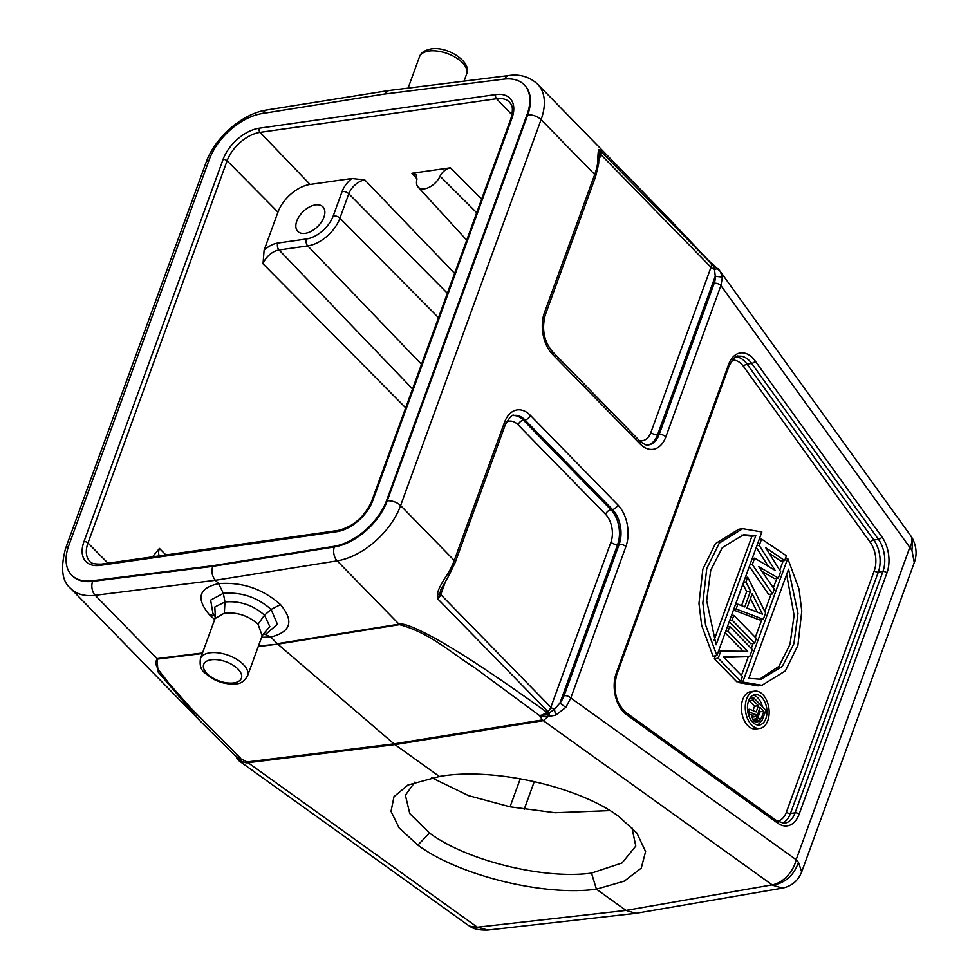 <?xml version="1.0" encoding="UTF-8"?>
<svg xmlns="http://www.w3.org/2000/svg" width="979" height="979" viewBox="0 0 979 979"><rect width="100%" height="100%" fill="white"/><g stroke="black" fill="none" stroke-linecap="round" stroke-linejoin="round"><path stroke-width="1.47" d="M712.712 264.122L712.161 263.755A5.017 3.977 -26.9 0 1 710.852 262.91L666.369 215.918L710.852 262.91A60.221 35.733 -44.3 0 1 711.072 263.339A5.017 3.965 -25.7 0 0 712.651 264.281L714.486 269.298L715.27 276.262L657.594 434.725L659.148 434.505L714.205 283.237A20.583 12.213 135.7 0 0 715.27 276.262L722.429 277.118L720.911 285.574L911.951 550.357L914.276 562.595L801.666 871.971L798.448 862.23L796.147 859.709L909.724 547.64A25.087 12.58 -35.8 0 0 910.703 535.733L720.177 271.293L722.429 277.118M710.179 261.968L713.642 264.795M713.422 264.648L712.528 264.146L713.422 264.648M717.791 268.454L720.177 271.293L710.154 261.944M910.703 535.733L912.697 538.891L911.951 550.357M212.113 565.801L92.075 580.78A50.186 29.786 135.7 0 1 71.651 575.101A50.186 29.786 135.7 0 1 68.787 545.548L209.249 159.614A50.186 29.786 135.7 0 1 262.139 113.54L383.792 94.131L503.83 79.14A50.186 29.786 135.7 0 1 524.254 84.83A50.186 29.786 135.7 0 1 527.118 114.384L386.656 500.306A50.186 29.786 135.7 0 1 333.766 546.38L212.113 565.801L212.688 566.376C211.219 571.663 212.113 576.301 215.368 580.29L218.635 583.631C242.07 581.844 262.702 588.844 280.52 604.618C294.177 621.09 290.947 631.896 270.816 637.035L277.302 643.68L399.028 624.174C403.275 622.779 415.745 627.759 436.45 639.128C457.364 651.047 486.282 668.767 547.065 712.431A60.221 35.733 -44.3 0 0 547.91 711.623L437.809 598.94L437.466 594.755C437.442 591.01 440.893 583.998 447.819 573.743A5.017 1.615 31.2 0 1 448.774 575.774L440.88 589.664M437.466 594.755L439.95 593.384L440.819 589.725M565.801 707.425L559.927 703.081L554.444 709.298L548.203 713.618L547.995 716.555L543.333 720.666L772.15 884.869A25.087 16.79 -54.3 0 0 796.147 859.709L570.794 698.003L565.801 707.425L555.619 715.208L554.444 709.298A5.017 2.545 -160 0 1 550.847 707.266L610.945 542.17A20.069 12.556 -98.1 0 0 605.573 514.354L518.062 424.788A20.069 12.556 -98.1 0 0 506.4 422.182M236.318 756.645L247.087 761.943L393.999 743.856L277.803 644.158L399.53 624.651C429.646 632.74 451.246 652.981 474.252 667.397L539.564 715.576L548.203 713.618L547.065 712.431L540.481 715.943L547.995 716.555L555.619 715.208M782.466 888.124L772.566 885.2C785.354 883.009 793.981 875.348 798.448 862.23M801.666 871.971C798.13 880.819 791.668 886.203 782.294 888.161L635.848 913.334L488.117 930.026M772.15 884.869L626.009 910.409L635.848 913.334M470.018 926.391C473.579 929.083 479.551 930.307 487.921 930.05L477.36 927.211L626.009 910.409L596.419 889.177L624.284 881.137L641.245 868.153L645.589 851.559L636.888 833.056L618.838 816.498C578.246 786.161 492.241 766.985 439.375 776.482L394.953 744.603L543.333 720.666A20.069 12.409 80.8 0 1 542.378 719.92L539.564 715.576M408.17 784.901L393.999 796.625L391.025 811.383L399.199 828.026L417.837 845.097C458.441 875.385 544.018 896.519 596.419 889.177L591.5 873.097L622.069 862.952L635.787 846.052L631.883 827.475M609.929 810.612L555.117 812.741L510.035 806.818L468.513 795.621L431.531 777.656M591.5 873.097C543.981 879.729 466.371 860.553 429.573 833.092L409.76 813.561L405.392 795.217L414.912 782.025M407.864 785.048L439.375 776.482M247.087 761.943A20.069 12.703 83 0 0 248.042 762.69L477.36 927.211L470.042 926.342M714.205 283.237A5.017 2.545 -160 0 1 720.911 285.574L665.842 436.842A30.116 18.834 81.9 0 1 640.033 443.903L552.523 354.337A30.116 18.834 81.9 0 1 544.459 312.607L594.718 174.531A5.017 2.545 -160 0 1 595.562 176.795L598.634 163.86A5.017 3.292 -174.1 0 0 597.777 161.731C597.912 152.589 598.45 148.637 599.393 149.873L711.072 263.339A8.028 4.76 -44.3 0 1 711.427 265.138A8.028 4.76 -44.3 0 1 710.987 267.291L600.898 154.609L598.928 160.03M599.075 154.927L600.984 150.656A8.028 4.76 135.7 0 1 600.898 154.609A5.017 2.545 20 0 1 600.09 153.409L599.393 149.873M717.925 268.65L714.486 269.298A5.017 2.545 20 0 1 710.987 267.291L650.9 432.388A20.069 12.556 -98.1 0 1 639.348 440.538M71.944 575.383A50.186 29.786 -44.3 0 0 72.213 575.676A50.186 29.786 -44.3 0 0 92.638 581.355L212.688 566.376L334.328 546.967A50.186 29.786 -44.3 0 0 387.219 500.893L527.681 114.959A50.186 29.786 -44.3 0 0 524.817 85.406A50.186 29.786 -44.3 0 0 524.536 85.112M384.637 94.021L388.516 90.557L508.799 75.542A10.035 6.363 -97.1 0 0 504.674 79.042M445.947 580.339L440.758 594.583A8.028 4.76 135.7 0 1 437.809 598.94L439.95 593.384A5.017 2.545 -160 0 0 440.758 594.583L550.847 707.266A8.028 4.76 -44.3 0 1 547.91 711.623L549.39 713.153L549.5 716.383M542.378 719.92L393.999 743.856L394.953 744.603L248.042 762.69C246.965 763.241 244.077 762.494 239.402 760.463L237.077 757.893L238.448 758.749L240.675 758.468L239.145 760.548L236.514 756.241M239.402 760.463L236.857 757.636A5.017 3.965 154.3 0 0 236.783 757.367M239.145 760.548L237.811 759.41M258.236 646.581L277.803 644.158L258.444 646.018M236.979 757.55L200.952 721.804L157.998 671.851L157.056 658.61A10.035 6.363 82.9 0 0 157.57 659.087L202.298 653.531M264.832 634.282L270.816 637.035L261.613 637.28M214.695 619.487L209.408 614.751C195.714 598.365 198.786 587.987 218.635 583.631L223.322 593.335L224.986 601.975L214.817 607.004L215.319 616.758M212.908 613.331L210.644 600.115L223.322 593.335C241.336 591.879 257.269 597.239 271.11 609.415L277.424 624.272L266.068 633.951M200.426 658.683C198.81 671.349 204.795 672.304 211.501 678.08C219.7 682.755 227.874 684.651 236 683.783C240.32 684.003 244.187 681.347 247.589 675.84A25.087 12.715 20 0 0 236.783 659.344A25.087 12.715 20 0 0 209.898 652.809A25.087 12.715 20 0 0 200.426 658.683L215.025 618.569L224.326 613.148L224.986 601.975C239.941 600.714 253.108 605.108 264.501 615.167L258.052 624.198L262.176 635.738L262.458 634.747M224.326 613.148C237.077 611.948 248.311 615.632 258.052 624.198M262.727 634.722L269.837 626.621L264.501 615.167L271.11 609.415L280.52 604.618M165.892 554.946L159.442 548.436L152.504 556.843M447.366 293.284L348.805 193.769A15.015 8.909 -44.3 0 1 355.328 184.688A15.015 8.909 -44.3 0 1 364.824 179.952L351.84 178.508L310.098 184.444A30.116 17.867 135.7 0 0 277.963 212.149L264.097 250.245L263.033 263.804L405.673 407.827M305.167 233.345A17.561 10.426 -44.3 0 0 321.406 222.037A17.561 10.426 -44.3 0 0 322.911 206.838A17.561 10.426 -44.3 0 0 315.532 204.88A17.561 10.426 -44.3 0 0 299.293 216.175A17.561 10.426 -44.3 0 0 297.787 231.387A17.561 10.426 -44.3 0 0 305.167 233.345M418.045 187.001A15.052 8.933 135.7 0 0 429.181 187.295A15.052 8.933 135.7 0 0 440.048 176.208C442.484 171.594 445.947 168.792 450.426 167.801L411.853 173.295L416.148 174.482L416.919 179.5A15.052 8.933 135.7 0 0 418.045 187.001L466.702 240.161M754.564 691.15L750.685 691.7A18.821 11.772 81.9 0 0 741.482 705.443A18.821 11.772 81.9 0 0 747.785 725.586A18.821 11.772 81.9 0 0 755.984 728.963L759.863 728.413A18.821 11.772 -98.1 0 1 751.664 725.035A18.821 11.772 -98.1 0 1 745.362 704.892A18.821 11.772 -98.1 0 1 754.564 691.15A18.821 11.772 -98.1 0 1 762.763 694.539A18.821 11.772 -98.1 0 1 769.066 714.67A18.821 11.772 -98.1 0 1 759.863 728.413M739.267 681.482L738.864 682.608L758.076 685.875L761.956 685.312L742.743 682.057L787.74 558.422L785.329 558.764M741.458 675.473L748.237 656.872M751.285 648.477L753.145 643.362M755.335 637.353L761.821 619.536M764.795 611.373L771.073 594.118M773.361 587.828L776.849 578.234M779.749 570.267L783.212 560.771M740.76 529.027L738.79 529.247L715.416 543.651L702.861 569.117L698.969 603.456L701.662 625.385L713.006 656.15L716.885 655.587L705.541 624.822L702.836 602.905L706.74 568.566L719.296 543.1L742.669 528.697L761.882 531.952L716.885 655.587M756.265 547.383L768.331 566.351M749.351 566.376L768.662 594.461L772.529 593.91L752.325 564.504L749.914 564.846M761.968 571.381L774.438 578.577L778.317 578.026L758.749 566.719L774.267 589.15L772.529 593.91M769.115 553.172L780.801 561.114L784.681 560.563L765.688 547.665L780.63 571.675L778.317 578.026M742.89 584.12L746.683 591.597L741.556 605.658M733.479 610.003L759.41 619.878L763.29 619.328L736.135 608.975L733.724 609.33M754.613 643.154L732.084 620.099L733.822 615.338L756.351 638.394L754.613 643.154L750.734 643.705L729.22 621.689M743.232 651.292L725.17 632.801M740.736 681.274L718.207 658.218L720.813 651.072L747.687 651.329L728.033 631.222L729.771 626.45L752.3 649.505L749.694 656.652L723.297 656.897L742.474 676.513L740.736 681.274L736.857 681.825L714.34 658.769L715.416 655.808M723.799 657.399L749.694 656.652M761.735 697.342A15.358 9.606 81.9 0 0 755.054 694.576A15.358 9.606 81.9 0 0 747.54 705.798A15.358 9.606 81.9 0 0 752.68 722.221A15.358 9.606 81.9 0 0 759.374 724.986A15.358 9.606 81.9 0 0 766.887 713.777A15.358 9.606 81.9 0 0 761.735 697.342M753.157 695.176A15.358 9.606 -98.1 0 1 757.868 697.892A15.358 9.606 -98.1 0 1 762.421 706.765M761.099 721.131A15.358 9.606 -98.1 0 1 757.391 724.937M752.961 710.607L754.552 706.238L749.106 700.67L749.902 698.468L753.781 697.917L765.982 710.399L761.858 720.752L756.669 721.964L754.319 721.572L752.631 719.345L752.007 715.196L748.213 713.703M760.548 721.413L757.159 719.957L755.886 714.646L748.715 711.831L749.657 709.261L756.167 711.917L758.431 705.688L754.552 706.238M758.431 705.688L752.986 700.12L749.106 700.67M752.986 700.12L753.781 697.917M759.104 721.45L755.225 722M758.199 721.021L754.319 721.572M757.159 719.957L753.279 720.507M756.51 718.794L752.631 719.345M755.874 716.64L751.994 717.191M755.886 714.646L752.007 715.196M748.715 711.831L747.834 711.953M749.657 709.261L747.528 709.567M759.985 707.291L757.318 715.6L758.211 718.023L759.9 719.259L761.344 718.219L763.877 711.268L759.985 707.291M757.93 717.509L759.998 711.819L758.786 710.583M763.877 711.268L759.998 711.819M761.344 718.219L758.762 718.586M760.695 719.051L759.765 719.186M787.74 558.422L799.072 589.187L801.777 611.116L797.885 645.455L785.329 670.921L761.956 685.312M738.864 682.608L742.743 682.057M788.548 569.191L748.825 678.337L761.099 679.267L782.294 666.418L793.896 643.754L797.958 613.368L788.548 569.191M786.639 574.44L794.091 615.35L789.98 644.427L778.917 666.369L759.19 679.463M716.077 644.818L755.8 535.672L743.526 534.754L722.318 547.591L710.73 570.267L706.654 600.641L716.077 644.818M714.107 640.119L751.921 536.223L755.8 535.672M741.556 535.109L751.921 536.223M752.325 564.504L754.638 558.152L775.16 570.439L759.263 545.438L756.853 545.78M759.263 545.438L761.576 539.086L759.166 539.429M761.576 539.086L786.406 555.791L784.681 560.563M754.638 558.152L752.227 558.495M736.135 608.975L737.872 604.214L744.774 606.931L750.55 591.047L745.961 581.979L747.699 577.206L765.602 612.976L763.29 619.328M737.872 604.214L735.462 604.557M750.55 591.047L746.683 591.597M745.961 581.979L743.55 582.321M747.699 577.206L745.288 577.561M746.977 608.094L762.519 614.188L752.19 593.8L746.977 608.094M750.452 598.573L757.33 612.156M732.084 620.099L729.673 620.441M733.822 615.338L731.411 615.681M728.033 631.222L725.623 631.565M729.771 626.45L727.36 626.793M718.207 658.218L714.34 658.769M720.813 651.072L718.402 651.414M597.777 161.731A60.221 35.733 -44.3 0 1 594.718 174.531L541.081 119.634L400.619 505.568L454.256 560.465L504.503 422.39A30.116 18.834 81.9 0 1 530.324 415.329L617.835 504.895A30.116 18.834 81.9 0 1 625.887 546.625L570.794 698.003A5.017 2.545 20 0 0 564.088 695.665A20.596 12.213 135.7 0 1 559.927 703.081L617.639 544.508A5.017 2.545 20 0 1 610.945 542.17M736.355 356.858A25.087 15.701 -98.1 0 1 747.038 364.09L873.819 540.041L878.469 539.38A3.01 1.505 -35.8 0 0 881.944 536.933A28.11 17.585 81.9 0 1 886.962 572.886L799.121 814.234A28.11 17.585 81.9 0 1 777.767 823.192A3.01 2.019 -54.3 0 0 777.191 821.075L784.522 823.229A25.087 15.701 81.9 0 0 795.095 812.827A3.01 1.53 20 0 1 799.121 814.234M881.944 536.933L755.176 360.97A28.11 17.585 81.9 0 0 728.572 364.567L616.207 673.307A28.11 17.585 81.9 0 0 626.462 714.621L777.767 823.192M447.819 573.743A60.221 35.733 -44.3 0 0 454.256 560.465A5.017 2.545 20 0 1 455.088 562.729L505.348 424.653A5.017 2.545 -160 0 0 504.503 422.39M513.339 415.573A25.087 15.701 -98.1 0 1 523.41 420.162A5.017 2.974 -44.3 0 0 518.062 424.788M564.088 695.665L619.193 544.287L617.639 544.508A25.087 15.701 -98.1 0 0 610.92 509.729L612.475 509.508A5.017 2.974 -44.3 0 0 617.835 504.895M625.887 546.625A5.017 2.545 -160 0 0 619.193 544.287A25.087 15.701 81.9 0 0 612.475 509.508L524.964 419.942L523.41 420.162L610.92 509.729A5.017 2.974 135.7 0 0 605.573 514.354M530.324 415.329A5.017 2.974 135.7 0 1 524.964 419.942A25.087 15.701 81.9 0 0 514.036 415.426C512.629 414.044 509.729 417.115 505.348 424.653M417.837 845.097L429.573 833.092M666.369 215.918L537.642 84.17A60.221 35.733 135.7 0 1 541.081 119.634A10.035 5.079 -160 0 0 527.681 114.959L527.118 114.384M544.459 312.607A5.017 2.545 20 0 1 545.303 314.871C541.607 328.895 543.908 341.059 552.229 351.375A5.017 2.974 135.7 0 1 552.523 354.337M650.9 432.388A5.017 2.545 -160 0 0 657.594 434.725A25.087 15.701 -98.1 0 1 647.865 444.968M640.033 443.903A5.017 2.974 -44.3 0 0 639.74 440.942C644.28 444.552 647.229 445.873 648.575 444.894A25.087 15.701 81.9 0 0 659.148 434.505A5.017 2.545 20 0 1 665.842 436.842M386.656 500.306L387.219 500.893A10.035 5.079 20 0 1 400.619 505.568A60.221 35.733 135.7 0 1 337.155 560.857A10.035 6.192 -99.1 0 1 334.328 546.967L333.766 546.38M399.53 624.651A10.035 6.192 -99.1 0 1 399.028 624.174L337.155 560.857L215.368 580.29L95.196 595.293L157.056 658.61L202.506 652.969M240.516 758.138L190.538 707.768L168.217 682.522C163.101 674.788 151.415 664.251 157.57 659.087M470.006 926.391L467.521 924.788A25.087 16.79 -54.3 0 0 476.859 926.893M208.98 160.348A10.035 5.079 -160 0 0 206.031 162.538C214.756 137.66 242.302 113.527 266.765 109.991A10.035 6.192 80.9 0 0 262.984 113.405M336.629 531.707A33.898 20.118 -44.3 0 0 372.815 500.514L511.931 118.3A33.898 20.118 -44.3 0 0 495.741 94.559L259.276 128.212A33.898 20.118 -44.3 0 0 223.09 159.406L83.974 541.62A33.898 20.118 -44.3 0 0 100.164 565.36L336.629 531.707A3.01 1.885 -98.1 0 1 337.902 530.471L101.437 564.112A3.01 1.885 81.9 0 0 100.164 565.36M92.075 580.78L92.638 581.355A10.035 6.363 82.9 0 0 95.196 595.293A60.221 35.733 135.7 0 1 70.684 588.477L200.928 721.78M70.684 588.477C62.032 581.44 60.331 568.114 65.569 548.473A10.035 5.079 20 0 1 68.53 546.282M214.499 615.669L209.408 614.751M233.822 682.889A20.069 10.169 20 0 1 232.243 683.048A20.069 10.169 20 0 1 206.483 672.965A20.069 10.169 20 0 1 211.231 659.773A20.069 10.169 20 0 1 212.81 659.613A20.069 10.169 20 0 1 238.57 669.685A20.069 10.169 20 0 1 233.822 682.889M511.931 118.3A3.01 1.53 -160 0 0 510.793 119.01L371.677 501.224A3.01 1.53 20 0 1 372.815 500.514M83.974 541.62A3.01 1.53 20 0 1 87.988 543.015A30.887 18.332 -44.3 0 0 89.835 561.285C90.533 563.268 94.4 564.222 101.437 564.112M259.276 128.212A3.01 1.885 81.9 0 0 260.071 132.373A30.887 18.332 -44.3 0 0 227.104 160.801L87.988 543.015L107.971 563.182M277.963 212.149L227.104 160.801A3.01 1.53 -160 0 0 223.09 159.406M510.793 119.01C514.416 105.732 510.879 104.312 509.594 102.244A30.887 18.332 -44.3 0 0 496.537 98.72L260.071 132.373L310.098 184.444M511.993 114.812L496.537 98.72A3.01 1.885 -98.1 0 1 495.741 94.559M510.059 806.831L520.277 778.746M351.84 178.508A20.033 11.883 -44.3 0 0 342.136 191.456L333.252 215.857A25.136 14.918 135.7 0 1 306.427 238.986L277.742 243.061A20.033 11.883 -44.3 0 0 264.097 250.245M277.742 243.061A5.017 3.145 81.9 0 0 279.052 249.988A15.015 8.909 -44.3 0 0 263.033 263.804M421.508 364.323L307.749 245.913A5.017 3.145 -98.1 0 1 306.427 238.986M333.252 215.857A5.017 2.545 20 0 1 339.933 218.17A30.153 17.891 135.7 0 1 307.749 245.913L279.052 249.988L412.551 388.932M342.136 191.456A5.017 2.545 -160 0 1 348.805 193.769L339.933 218.17L438.482 317.673M364.824 179.952L454.599 273.398M450.426 167.801L481.656 199.067M417.054 178.912L411.853 173.295M534.289 781.56L524.181 809.339M159.442 548.436A15.015 8.909 -44.3 0 0 159.308 555.876M440.048 176.208L476.687 212.712M466.616 74.061A25.087 12.715 -160 0 0 455.81 57.565A25.087 12.715 -160 0 0 428.924 51.03A25.087 12.715 -160 0 0 419.453 56.892C420.701 52.878 424.556 50.223 431.041 48.95C447.99 45.891 472.502 62.558 466.616 74.061L464.046 81.122M886.962 572.886A3.01 1.53 -160 0 0 882.948 571.479L878.298 572.14L790.445 813.488L795.095 812.827L882.948 571.479A25.087 15.701 81.9 0 0 878.469 539.38L751.688 363.429A25.087 15.701 81.9 0 0 738.521 356.234C736.636 355.01 733.491 358.241 729.074 365.926A3.01 1.53 -160 0 0 728.572 364.567M755.176 360.97A3.01 1.505 144.2 0 1 751.688 363.429L747.038 364.09A3.01 1.505 -35.8 0 0 743.563 366.538L870.331 542.488A3.01 1.505 144.2 0 1 873.819 540.041A25.087 15.701 -98.1 0 1 878.298 572.14A3.01 1.53 20 0 1 874.271 570.745L786.431 812.093A3.01 1.53 -160 0 0 790.445 813.488A25.087 15.701 -98.1 0 1 782.27 823.229M786.431 812.093A22.076 13.816 -98.1 0 1 777.363 821.197M616.207 673.307A3.01 1.53 20 0 1 616.709 674.666C612.915 690.538 615.975 703.155 625.899 712.504A3.01 2.019 125.7 0 1 626.462 714.621M732.219 360.174A22.076 13.816 -98.1 0 1 743.563 366.538M870.331 542.488A22.076 13.816 -98.1 0 1 874.271 570.745M455.088 562.729L448.761 575.787M595.562 176.795L545.303 314.871M598.634 163.86L599.087 154.988M552.229 351.375L639.74 440.942M537.642 84.17C529.394 76.741 519.776 73.866 508.799 75.542M467.521 924.788L238.595 760.512L236.942 758.505M266.765 109.991L388.492 90.557M236.22 756.816L236.967 758.554M65.569 548.473L206.031 162.538M212.712 613.087L213.177 613.735M212.786 613.172L215.319 616.868M215.025 618.569L215.282 616.464M247.589 675.84L262.188 635.738M266.3 633.89L262.617 634.869M371.677 501.224C364.384 517.096 353.125 526.849 337.902 530.471M408.096 88.11L419.453 56.892M625.899 712.504L777.191 821.075M729.074 365.926L616.709 674.666M742.669 528.697L738.79 529.247M912.697 538.903C916.577 546.955 917.103 554.848 914.276 562.595"/></g></svg>

